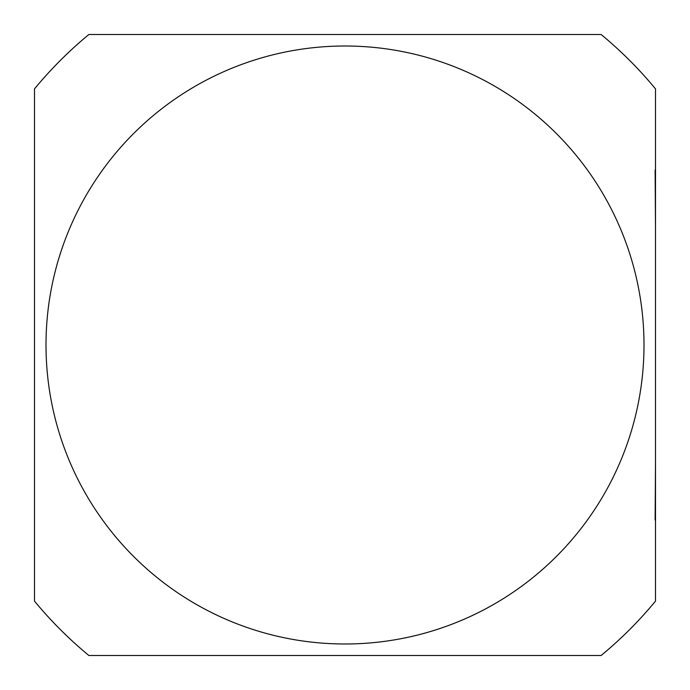 <?xml version="1.0" encoding="UTF-8"?>
<svg xmlns="http://www.w3.org/2000/svg" width="690" height="690" viewBox="0 0 690 690"><rect width="100%" height="100%" fill="white"/><g stroke="black" fill="none" stroke-linecap="round" stroke-linejoin="round"><path stroke-width="1.03" d="M34.5 88.881A402.503 402.503 0 0 1 88.881 34.5L601.119 34.5A402.503 402.503 0 0 1 655.5 88.881L655.5 601.119A402.503 402.503 0 0 1 601.119 655.5L88.881 655.5A402.503 402.503 0 0 1 34.5 601.119L34.5 88.881M148.842 119.344A299.003 299.003 0 0 0 119.344 541.158A299.003 299.003 0 0 0 644.003 345A299.003 299.003 0 0 0 148.842 119.344M655.12 170.007L655.5 226.725M655.5 463.275L655.12 519.993"/></g></svg>

